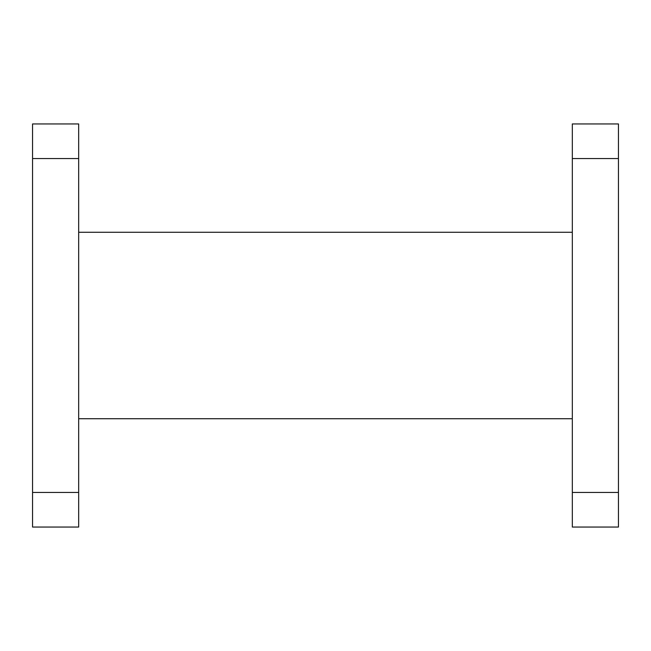 <?xml version="1.0" encoding="UTF-8"?>
<svg xmlns="http://www.w3.org/2000/svg" width="651" height="651" viewBox="0 0 651 651"><rect width="100%" height="100%" fill="white"/><g stroke="black" fill="none" stroke-linecap="round" stroke-linejoin="round"><path stroke-width="0.98" d="M572.319 527.05L572.319 492.449L618.45 492.449L618.45 527.05L572.319 527.05M618.45 158.551L572.319 158.551L572.319 123.95L618.45 123.95L618.45 492.449M572.319 158.551L572.319 492.449M78.681 123.95L78.681 158.551L32.55 158.551L32.55 123.95L78.681 123.95M32.55 492.449L78.681 492.449L78.681 527.05L32.55 527.05L32.55 158.551M78.681 492.449L78.681 158.551M572.319 418.731L78.681 418.731M572.319 232.269L78.681 232.269"/></g></svg>
